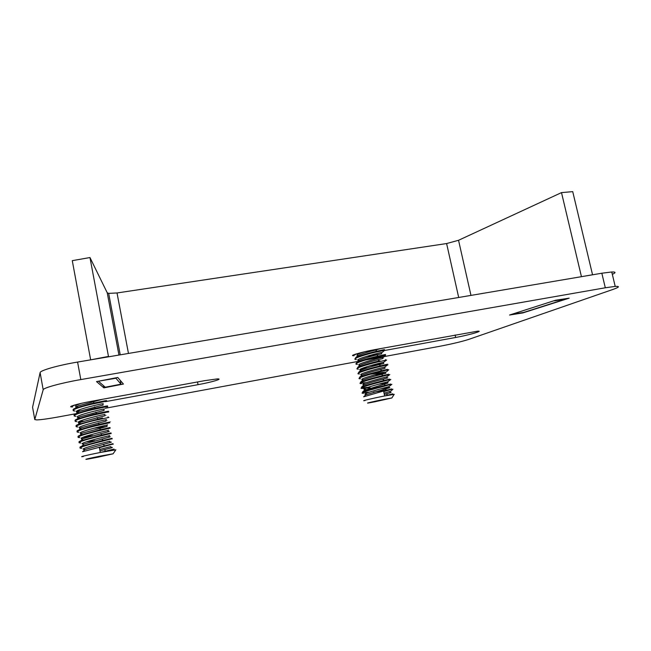 <?xml version="1.0" encoding="UTF-8"?>
<svg xmlns="http://www.w3.org/2000/svg" width="651" height="651" viewBox="0 0 651 651"><rect width="100%" height="100%" fill="white"/><g stroke="black" fill="none" stroke-linecap="round" stroke-linejoin="round"><path stroke-width="0.98" d="M32.583 407.257L40.11 372.632C40.077 370.46 58.183 365.292 77.583 362.062L601.833 273.225L611.745 271.98C615.887 271.841 616.074 272.631 612.306 274.34M611.745 271.98L615.211 286.407C620.086 286.163 619.378 287.156 613.079 289.394L468.866 339.35C461.868 341.588 452.266 343.883 440.052 346.226L365.13 360.117M615.211 286.407L605.308 287.775L601.833 273.225M77.583 362.062L80.805 379.582L605.308 287.775M80.805 379.582C61.397 382.934 43.21 387.906 43.194 389.77L40.11 372.632M32.558 407.127L34.772 419.561L43.194 389.77M34.772 419.561L36.822 419.919C41.436 419.724 48.939 418.674 59.322 416.778L76.11 413.67M357.887 361.46L105.177 408.283M117.758 377.474L123.43 384.057L103.883 387.858L96.511 381.592L117.758 377.474M569.186 298.158L522.794 312.928L509.554 315.027L555.482 300.266L569.186 298.158M72.399 405.744L72.619 406.924C66.085 407.225 77.005 403.897 91.018 401.382L204.642 380.664L217.174 378.931C223.911 378.581 211.534 382.251 198.05 384.668L106.471 401.455M353.924 354.73L354.128 355.682C347.585 356.13 361.932 351.931 375.285 349.546L477.736 331.164C484.157 330.716 468.224 335.224 455.651 337.47L384.326 350.539M103.468 385.644L103.883 387.858M470.974 295.399L458.548 240.284L446.61 243.547L117.025 292.966L108.66 293.381L107.228 292.779L118.954 355.047M90.668 359.84L108.473 356.423L89.968 257.544L107.228 292.779M90.644 359.816L72.277 260.66L89.968 257.544M115.642 377.889L120.988 384.171L120.28 380.404M98.716 381.16L115.715 378.28M98.789 381.559L105.283 387.231L120.988 384.171M513.004 313.92L554.367 300.624M554.416 300.835L565.369 299.151L523.656 312.439L513.053 314.124M458.548 240.284L561.504 192.606L572.734 191.638L592.548 274.771L579.366 277.033M561.504 192.606L581.367 276.35M375.293 401.691L391.837 397.973L384.163 399.348C372.584 401.651 361.85 404.238 370.745 402.57L375.293 401.691M392.944 394.416L392.813 393.822L384.635 395.954L394.172 394.368M373.389 392.195L388.305 389.811M391.829 389.241L383.708 391.625L384.635 395.954C372.494 398.355 359.238 401.472 365.097 400.536M391.894 389.526L391.756 388.916L383.577 391.007L363.649 396.801L365.919 394.734L389.021 387.923C391.414 387.223 388.68 387.524 380.811 388.826M390.787 384.399L382.65 386.686C370.647 389.656 357.554 393.521 363.559 393.269M390.836 384.627L390.706 384.009L382.511 386.067C373.056 388.411 366.432 390.348 362.656 391.886L362.534 392.634M389.746 379.566L381.592 381.746C369.589 384.692 356.52 388.631 362.526 388.435L370.273 387.882M389.778 379.728L389.648 379.11L381.453 381.128C372.087 383.439 365.488 385.384 361.671 386.971L361.46 387.776M388.704 374.732L380.534 376.815C368.531 379.728 355.487 383.748 361.508 383.61M388.728 374.83L388.598 374.219L380.396 376.197C371.119 378.475 364.552 380.428 360.687 382.064L360.385 382.926M387.67 369.906L379.476 371.884C367.473 374.781 354.453 378.874 360.483 378.784M387.679 369.939L387.54 369.329L379.346 371.273C370.15 373.511 363.608 375.472 359.71 377.157L359.319 378.085M387.931 364.796L378.418 366.961C366.423 369.833 353.42 374 359.458 373.967M386.499 364.487C388.224 364.104 388.216 364.096 386.491 364.446L378.288 366.35C369.19 368.556 362.672 370.525 358.725 372.258L358.262 373.243M361.199 370.102L361.15 370.102C353.729 370.012 377.458 363.494 383.504 362.273L386.645 360.019L377.368 362.046C365.366 364.885 352.386 369.125 358.432 369.158M380.005 360.776L377.23 361.435C368.23 363.608 361.736 365.577 357.757 367.351L357.212 368.401M383.358 357.212L385.571 355.202L376.311 357.13C364.316 359.946 351.361 364.259 357.415 364.348M384.424 354.86C386.141 354.437 386.124 354.38 384.391 354.697L376.18 356.52C367.278 358.66 360.809 360.638 356.789 362.452L356.162 363.567M382.324 352.362L384.497 350.384L375.261 352.224C363.266 355.015 350.328 359.401 356.398 359.539M383.39 350.051C385.099 349.611 385.083 349.538 383.341 349.823L375.131 351.613C366.326 353.713 359.889 355.698 355.82 357.554L355.112 358.742M363.429 392.667L369.215 392.154M362.526 388.435L362.404 387.833L367.644 387.418M361.378 383.008L366.147 382.674M360.516 369.117L364.544 368.759M361.989 368.401L366.944 367.848M354.347 354.575L355.373 354.738M384.302 394.416L390.071 392.822C391.471 392.398 391.446 392.268 389.99 392.447M365.382 395.222L365.919 394.734M364.348 390.348L387.972 383.024L378.646 384.196M363.315 385.473L363.925 384.92C368.075 383.211 374.309 381.323 382.633 379.256L386.914 378.133C388.321 377.759 388.305 377.686 386.873 377.914M363.445 380.949C362.102 380.892 361.932 380.583 362.933 380.021C367.066 378.28 373.235 376.4 381.453 374.374L385.864 373.251L374.415 374.935M361.256 375.749L361.948 375.122C366.057 373.357 372.169 371.485 380.274 369.499L384.814 368.368C386.23 368.027 386.222 367.994 384.79 368.254M360.223 370.899L360.963 370.224C365.056 368.442 371.094 366.578 379.094 364.633L383.773 363.494L370.427 365.634M359.197 366.049L359.979 365.333C364.055 363.527 370.028 361.671 377.914 359.767L382.723 358.62C384.139 358.319 384.139 358.31 382.715 358.611L382.462 357.407L383.537 357.179M358.164 361.199L359.002 360.434C363.055 358.611 368.971 356.764 376.734 354.909L381.673 353.753L381.413 352.541L382.292 352.394L381.429 352.59M379.679 354.201L366.725 356.309M357.139 356.357L358.034 355.544C362.062 353.705 367.905 351.874 375.546 350.051L380.566 348.586M376.514 349.815L365.504 351.564M384.041 393.188L390.795 391.161L392.911 389.233M367.058 394.237L366.285 394.254C358.921 394.514 382.772 388.289 388.761 386.694L391.869 384.342M365.838 389.404L365.26 389.412C357.879 389.599 381.714 383.325 387.703 381.803L390.836 379.46M364.226 384.578C356.838 384.692 380.648 378.361 386.653 376.913L389.803 374.577M363.478 379.753L363.201 379.745C355.804 379.793 379.582 373.397 385.604 372.03L370.419 374.252M362.176 374.919C354.762 374.903 378.524 368.442 384.554 367.148L387.719 364.845M360.076 365.276C352.818 365.089 376.441 358.546 382.462 357.407M356.789 362.452L359.002 360.434C351.947 360.149 375.44 353.599 381.413 352.541M357.92 355.649C355.592 355.194 357.7 353.924 364.251 351.849M98.325 457.108L113.095 453.804L100.62 456.025C87.82 458.573 80.496 460.452 90.408 458.63L98.325 457.108M114.185 449.931L114.023 449.052L100.278 452.478L115.837 449.825M113.095 444.039L99.4 447.701L100.278 452.478C87.535 454.992 77.436 457.417 83.295 456.522M113.152 444.34L113.022 443.665L82.579 451.721L85.078 449.483L110.068 442.558C111.858 442.07 111.842 441.948 110.003 442.2M112.102 438.733L98.399 442.249C85.786 445.325 75.793 448.458 81.79 448.262M112.151 438.961L112.021 438.286L103.102 440.393L81.717 446.244C79.886 446.96 79.471 447.392 80.488 447.538M111.118 433.436L97.39 436.797C84.785 439.848 74.808 443.046 80.814 442.924M111.15 433.582L111.02 432.915L101.816 435.023L80.854 440.768C78.958 441.516 78.486 441.988 79.446 442.167M110.133 428.146L96.389 431.361C83.784 434.38 73.823 437.643 79.837 437.586M110.149 428.212L110.027 427.544L100.531 429.668L80.008 435.299C78.03 436.089 77.502 436.585 78.421 436.797M109.946 422.702L95.388 425.925C82.783 428.919 72.847 432.248 78.861 432.256M109.034 422.198C111.231 421.758 111.231 421.75 109.026 422.182L95.258 425.249L79.17 429.831C77.103 430.653 76.517 431.19 77.404 431.434M108.872 417.437L94.387 420.497C81.782 423.467 71.862 426.861 77.892 426.926M102.484 417.942L78.332 424.362C76.175 425.225 75.532 425.795 76.387 426.079M107.789 412.173C109.36 411.806 109.148 411.798 107.163 412.14L93.386 415.078C80.789 418.023 70.878 421.474 76.916 421.612M107.065 411.644C109.254 411.155 109.246 411.098 107.033 411.465L93.256 414.394L77.51 418.894C75.256 419.797 74.548 420.408 75.386 420.725M106.707 406.924C108.375 406.509 108.196 406.468 106.17 406.785L92.385 409.658C79.788 412.579 69.901 416.095 75.947 416.298M106.089 406.37C108.269 405.866 108.253 405.776 106.04 406.118L92.255 408.983L76.696 413.426C74.336 414.378 73.571 415.029 74.377 415.379M105.608 401.675C107.399 401.228 107.252 401.146 105.169 401.447L91.384 404.247C78.795 407.144 68.925 410.724 74.979 410.993M105.112 401.106C107.285 400.577 107.269 400.471 105.047 400.78L91.262 403.571L75.89 407.965C73.425 408.958 72.587 409.65 73.384 410.032M86.135 441.874L94.932 440.751M82.457 437.488L88.259 436.911M84.622 436.634L92.605 435.682M78.983 421.612L83.206 421.311M76.802 411.033L80.244 410.862M73.002 405.532L74.011 405.687M99.977 450.834L111.069 447.937C112.859 447.424 112.826 447.286 110.987 447.522M83.849 450.582L85.078 449.483M82.864 445.211L84.191 444.023L109.067 437.179C110.865 436.715 110.849 436.618 109.018 436.894M81.888 439.848C81.294 439.637 81.766 439.213 83.32 438.571L108.074 431.808C109.873 431.369 109.856 431.296 108.033 431.589M80.911 434.494C80.293 434.258 80.805 433.802 82.449 433.118L107.073 426.446L93.622 428.293M79.935 429.147C79.3 428.887 79.845 428.391 81.578 427.666L106.08 421.091C107.887 420.701 107.879 420.668 106.064 420.994M78.958 423.801C78.299 423.516 78.885 422.987 80.724 422.214L105.088 415.737C106.894 415.371 106.894 415.362 105.08 415.704M78.34 418.577C77.16 418.292 77.672 417.698 79.878 416.77L104.095 410.39L103.851 409.056C96.747 410.187 70.227 417.079 78.942 417.364L79.194 417.389M77.241 413.214C76.2 412.897 76.794 412.262 79.031 411.326L103.102 405.052L102.858 403.718C95.746 404.751 69.242 411.676 77.974 412.05L78.201 412.075M76.167 407.86C75.247 407.493 75.923 406.834 78.201 405.882L102.052 399.372M99.725 449.475L110.816 446.594L111.069 447.937M84.801 449.361C76.159 449.638 102.801 442.932 109.816 441.215L110.068 442.558M84.207 444.023L83.816 444.015C75.166 444.202 101.792 437.456 108.823 435.836L109.653 435.454M82.84 438.676C74.173 438.766 100.783 431.995 107.822 430.466L108.603 430.14M82.189 433.346L81.863 433.338C73.189 433.338 99.774 426.535 106.829 425.103L107.553 424.843M81.188 428.024L80.887 428.008C72.204 427.91 98.765 421.075 105.836 419.749L106.495 419.553M80.187 422.702L79.918 422.686C71.211 422.491 97.756 415.631 104.835 414.402L105.088 415.737M104.372 408.999L103.859 409.105M103.306 403.742L102.874 403.823M77.225 406.769L76.997 406.745C74.173 406.338 75.589 405.215 81.237 403.368M197.522 381.966L198.05 384.668M455.098 334.996L455.651 337.47M446.61 243.547L458.695 297.483M128.467 353.436L117.025 292.966M120.232 354.836L108.66 293.381M391.837 397.973L394.229 394.278M386.621 365.056L386.491 364.446M385.571 360.182L385.441 359.572M384.521 355.308L384.391 354.697M383.48 350.433L383.341 349.823M387.833 395.141L386.157 393.92M386.629 390.234L384.985 389.029M362.656 391.886L364.918 389.827M385.425 385.335L383.813 384.139M361.671 386.971L363.925 384.92M384.212 380.444L382.633 379.256M360.687 382.064L362.933 380.021M383.008 375.562L381.453 374.374M359.71 377.157L361.948 375.122M381.795 370.679L380.274 369.499M358.725 372.258L360.963 370.224M380.575 365.797L379.094 364.633M357.757 367.351L359.979 365.333M379.362 360.923L377.914 359.767M378.141 356.056L376.734 354.909M355.82 357.554L358.034 355.544M376.921 351.19L375.546 350.051M390.071 392.822L389.811 391.593M389.021 387.923L388.761 386.694M387.972 383.024L387.703 381.803M386.914 378.133L386.653 376.913M385.864 373.251L385.604 372.03M384.814 368.368L384.554 367.148M383.773 363.494L383.504 362.273M359.295 361.362L359.108 360.467M386.548 371.721L388.769 369.703M113.095 453.804L115.87 449.768M109.148 422.849L109.026 422.182M108.156 417.486L108.033 416.819M107.163 412.14L107.033 411.465M106.17 406.785L106.04 406.118M105.169 401.447L105.047 400.78M105.649 451.143L104.396 449.695M104.38 445.764L103.183 444.316M81.717 446.244L84.191 444.023M103.102 440.393L101.963 438.953M80.854 440.768L83.32 438.571M101.816 435.023L100.734 433.59M80.008 435.299L82.449 433.118M100.531 429.668L99.497 428.236M79.17 429.831L81.578 427.666M99.229 424.314L98.26 422.89M78.332 424.362L80.724 422.214M97.927 418.959L97.015 417.551M77.51 418.894L79.878 416.77M96.617 413.621L95.762 412.213M76.696 413.426L79.031 411.326M95.29 408.283L94.501 406.883M75.89 407.965L78.201 405.882M93.956 402.961L93.231 401.561M109.067 437.179L108.823 435.836M108.074 431.808L107.822 430.466M107.073 426.446L106.829 425.103M106.08 421.091L105.836 419.749"/></g></svg>
